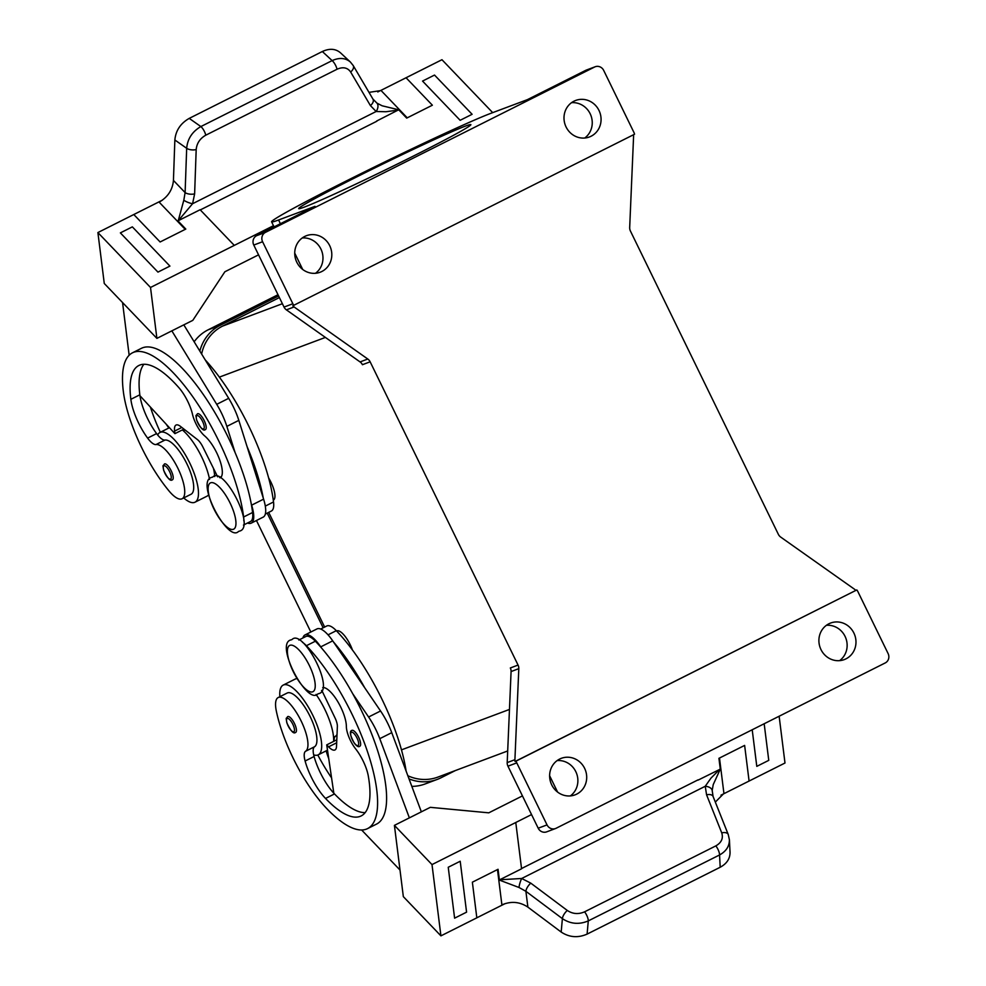<?xml version="1.0" encoding="UTF-8"?>
<svg xmlns="http://www.w3.org/2000/svg" width="986" height="986" viewBox="0 0 986 986"><rect width="100%" height="100%" fill="white"/><g stroke="black" fill="none" stroke-linecap="round" stroke-linejoin="round"><path stroke-width="1.48" d="M570.364 795.912A19.51 18.401 69.5 0 0 576.576 773.443A19.51 18.401 69.5 0 0 557.139 760.588M370.144 361.813L362.429 364.709A7.099 6.692 69.5 0 0 360.063 361.924L286.384 309.851L294.099 306.966L367.79 359.027A7.099 6.692 -110.5 0 1 370.144 361.813L518.057 665.069L510.329 667.966A7.099 6.692 -110.5 0 1 511.081 671.552L507.198 762.597A7.099 6.692 69.5 0 0 507.95 766.184L538.196 828.203A7.099 6.692 69.5 0 0 546.675 831.851L555.5 828.536A7.099 6.692 -110.5 0 1 547.033 824.9L538.196 828.203M576.711 794.124A19.51 18.401 -110.5 0 1 575.011 794.864A19.51 18.401 -110.5 0 1 551.297 783.969A19.51 18.401 -110.5 0 1 559.617 759.072A19.51 18.401 -110.5 0 1 561.317 758.32A19.51 18.401 -110.5 0 1 585.031 769.228A19.51 18.401 -110.5 0 1 576.711 794.124M507.95 766.184L516.775 762.881A7.099 6.692 -110.5 0 1 516.159 761.056L515.062 761.475A7.099 6.692 69.5 0 1 514.914 759.701L518.809 668.656A7.099 6.692 69.5 0 0 518.057 665.069M516.775 762.881L547.033 824.9M516.159 761.056L856.797 589.936A7.099 6.692 69.5 0 1 857.845 591.526L888.103 653.558A7.099 6.692 69.5 0 1 885.231 662.937L556.116 828.265A7.099 6.692 -110.5 0 1 555.5 828.536M845.988 658.845A19.51 18.401 69.5 0 0 854.307 633.949A19.51 18.401 69.5 0 0 830.594 623.041A19.51 18.401 69.5 0 0 828.881 623.793A19.51 18.401 69.5 0 0 820.574 648.689A19.51 18.401 69.5 0 0 844.275 659.597A19.51 18.401 69.5 0 0 845.988 658.845M856.797 589.936L515.062 761.475M633.468 134.774A7.099 6.692 69.5 0 1 633.579 136.425L629.684 227.458A7.099 6.692 69.5 0 0 630.436 231.057L778.348 534.301A7.099 6.692 -110.5 0 0 780.702 537.087L854.394 589.16A7.099 6.692 -110.5 0 1 855.7 590.343M294.099 306.966A7.099 6.692 -110.5 0 1 292.805 305.783L634.54 134.232A7.099 6.692 -110.5 0 0 633.924 132.42L603.678 70.388A7.099 6.692 -110.5 0 0 595.199 66.752L586.374 70.055A7.099 6.692 69.5 0 0 585.758 70.326L527.411 99.635L490.991 113.279A125.937 4.227 -26 0 0 363.982 172.143A125.937 4.227 -26 0 0 271.594 221.838A125.937 4.227 -26 0 0 278.57 219.989L314.99 206.357L256.643 235.666L265.481 232.363L594.583 67.023A7.099 6.692 -110.5 0 1 595.199 66.752M407.847 775.735A42.571 40.155 69.5 0 0 437.981 777.067L507.691 750.962M268.697 512.375L324.64 627.059M201.625 354.011A42.571 40.155 -110.5 0 1 222.553 326.12L279.383 297.562M267.206 513.127L323.149 627.811M409.042 778.903A42.571 40.155 69.5 0 0 437.266 779.408A42.571 40.155 69.5 0 0 440.988 777.781L455.396 770.547M199.838 351.078A42.571 40.155 -110.5 0 1 220.285 325.269L278.607 295.973M256.459 520.509L310.836 632.014M194.156 341.785A42.571 40.155 -110.5 0 1 208.145 329.817L278.003 294.728M411.828 786.372A42.571 40.155 69.5 0 0 425.126 783.956L437.266 779.408M336.596 630.978L336.731 630.917A17.736 5.867 63.3 0 1 350.203 644.696A17.736 5.867 63.3 0 1 352.421 649.959M273.295 500.136L273.381 500.099A17.736 5.867 -116.7 0 0 270.94 482.179A17.736 5.867 -116.7 0 0 268.636 477.939M826.404 625.309A19.51 18.401 -110.5 0 1 845.84 638.176A19.51 18.401 -110.5 0 1 839.628 660.632M302.246 237.971A19.51 18.401 -110.5 0 1 321.67 250.826A19.51 18.401 -110.5 0 1 315.471 273.295M286.384 309.851A7.099 6.692 -110.5 0 1 284.03 307.077L253.772 245.046A7.099 6.692 -110.5 0 1 256.643 235.666M304.723 236.455A19.51 18.401 69.5 0 0 296.404 261.352A19.51 18.401 69.5 0 0 320.105 272.247A19.51 18.401 69.5 0 0 321.818 271.507A19.51 18.401 69.5 0 0 330.137 246.611A19.51 18.401 69.5 0 0 306.424 235.703A19.51 18.401 69.5 0 0 304.723 236.455M284.03 307.077L292.854 303.762L262.596 241.743L253.772 245.046M265.481 232.363A7.099 6.692 69.5 0 0 262.596 241.743M292.854 303.762A7.099 6.692 69.5 0 0 293.902 305.364M573.988 101.176A19.51 18.401 -110.5 0 1 575.701 100.436A19.51 18.401 -110.5 0 1 599.402 111.332A19.51 18.401 -110.5 0 1 591.082 136.228A19.51 18.401 -110.5 0 1 589.381 136.98A19.51 18.401 -110.5 0 1 565.668 126.072A19.51 18.401 -110.5 0 1 573.988 101.176M584.735 138.015A19.51 18.401 69.5 0 0 590.947 115.559A19.51 18.401 69.5 0 0 571.51 102.692M304.008 207.22A95.778 3.217 154 0 1 298.795 208.699A95.778 3.217 154 0 1 354.985 177.788A95.778 3.217 154 0 1 465.565 126.048A95.778 3.217 154 0 1 470.877 124.766A95.778 3.217 154 0 1 399.182 163.146A95.778 3.217 154 0 1 304.008 207.22M406.121 771.126A113.526 37.517 -116.7 0 0 336.312 630.683A26.61 8.788 -116.7 0 0 326.76 625.999L320.709 629.043M334.143 741.152A17.736 5.867 63.3 0 1 335.499 736.222A30.159 9.959 -116.7 0 0 337.039 734.36M322.632 692.123A30.159 9.959 -116.7 0 0 321.535 690.742M522.444 795.899L488.773 812.834L430.315 807.337L421.342 811.835L391.75 732.66A35.471 11.721 -116.7 0 0 380.559 710.992L364.684 687.723A113.526 37.517 -116.7 0 0 333.416 641.886L332.713 640.851A28.384 9.379 -116.7 0 0 316.987 628.92L305.019 634.935A28.384 9.379 63.3 0 1 320.746 646.865L321.448 647.901A113.526 37.517 -116.7 0 0 315.372 641.208A26.61 8.788 -116.7 0 0 305.82 636.525L298.832 640.025M328.732 758.567A35.471 11.721 63.3 0 1 326.156 750.851M365.153 812.624A99.327 32.821 63.3 0 1 334.5 793.927A35.471 11.721 63.3 0 1 333.823 793.225L326.723 744.874L328.597 746.846A17.736 5.867 -116.7 0 0 334.969 749.964A17.736 5.867 -116.7 0 0 336.522 746.39L337.372 726.423A10.636 3.513 -116.7 0 0 335.055 717.981L321.769 690.323M336.805 739.808L326.723 744.874M302.899 637.979A28.384 9.379 63.3 0 1 305.019 634.935M322.792 687.538L322.718 687.575A24.835 8.208 63.3 0 1 337.532 701.219A24.835 8.208 63.3 0 1 346.369 726.509A17.736 5.867 -116.7 0 0 355.687 748.941A24.835 8.208 63.3 0 1 368.308 776.068A99.327 32.821 63.3 0 1 361.184 815.927A99.327 32.821 63.3 0 1 325.516 798.438A35.471 11.721 63.3 0 1 305.105 761.019A17.736 5.867 63.3 0 1 305.586 751.258A30.159 9.959 -116.7 0 0 300.422 719.546A30.159 9.959 -116.7 0 0 278.212 697.533A30.159 9.959 -116.7 0 0 276.326 711.054A83.909 27.731 -116.7 0 0 326.797 808.619A113.526 37.517 -116.7 0 0 367.556 828.61A113.526 37.517 -116.7 0 0 367.667 752.207A113.526 37.517 -116.7 0 0 306.399 645.707A26.61 8.788 -116.7 0 0 302.419 642.268M400.008 870.034L361.628 829.99M367.556 828.61L376.529 824.099A113.526 37.517 -116.7 0 0 352.717 693.725L368.591 717.007A35.471 11.721 63.3 0 1 379.783 738.674L409.375 817.862L421.342 811.848L394.412 825.368L403.336 896.644L440.927 935.862L432.004 864.586L531.553 814.572M394.412 825.368L432.004 864.586M530.788 883.148A7.099 2.835 126.8 0 0 525.895 891.307L562.39 918.632A7.099 2.835 -53.2 0 1 567.295 910.46L530.788 883.148L521.68 878.489L705.236 786.273A7.099 4.24 4.4 0 1 712.188 790.439L713.235 784.597L720.285 769.142L698.088 780.111A7.099 2.342 63.3 0 1 698.051 779.864L698.088 780.111M720.285 769.142L718.93 758.32L744.627 745.416L749.089 781.048L744.627 745.416M749.089 781.048L784.992 763.016L779.137 716.23M756.792 766.356L752.207 729.763L756.792 766.368L768.76 760.354L764.175 723.749M706.58 794.839A7.099 4.03 -21.7 0 1 713.075 796.454L728.235 834.489A7.099 4.03 158.3 0 0 721.74 832.874L706.58 794.839L705.236 786.273L710.955 778.151L719.965 769.117M500.185 879.697L499.409 880.104L519.018 887.486A7.099 1.491 107.9 0 1 521.68 878.489L499.68 879.783L521.569 868.789L515.777 822.509M719.497 758.037L723.958 793.668A21.285 14.704 -7.1 0 0 723.391 793.952L715.318 802.099M712.188 790.439L713.075 796.466A7.099 4.03 -21.7 0 1 713.075 796.466M729.393 839.641L730.047 852.212C730.108 858.646 726.83 863.65 720.199 867.249L587.101 934.112L588.285 920.899A7.099 2.342 -116.7 0 0 584.575 911.828C578.462 914.49 572.693 914.034 567.295 910.46M728.235 834.489L729.393 839.739C729.455 846.222 726.177 851.288 719.558 854.961L588.285 920.899C579.127 924.769 570.5 924.018 562.39 918.632L561.182 932.053C569.292 937.403 577.932 938.093 587.101 934.112M561.182 932.053L527.88 907.12L525.895 891.307L519.018 887.486M497.474 869.578L501.936 905.197A21.285 14.704 172.9 0 1 502.515 904.926L502.478 904.63C511.475 900.994 519.942 901.833 527.88 907.12M720.199 867.249L719.558 854.961A7.099 2.342 -116.7 0 0 715.836 845.889L584.575 911.828M499.409 880.104L498.053 869.282L472.368 882.187L476.83 917.83L440.927 935.862M501.936 905.197L476.817 917.818M723.958 793.668L749.077 781.048M723.391 793.952L720.976 795.172M502.515 904.926L505.214 903.57M460.203 861.246L448.236 867.261L454.608 918.163L466.575 912.161L460.203 861.246L448.236 867.261L454.608 918.176M279.876 696.708A39.021 12.892 63.3 0 1 283.204 685.097A39.021 12.892 63.3 0 1 283.623 684.913A39.021 12.892 63.3 0 1 312.55 714.801A39.021 12.892 63.3 0 1 318.231 754.832A39.021 12.892 63.3 0 1 317.812 755.017A83.909 27.731 -116.7 0 0 331.567 777.868M296.86 678.627A39.021 12.892 -116.7 0 0 295.59 678.898A39.021 12.892 -116.7 0 0 295.171 679.083L283.204 685.097M317.812 755.017A39.021 12.892 63.3 0 1 313.684 754.869A17.736 5.867 63.3 0 1 314.559 746.747A30.159 9.959 -116.7 0 0 309.394 715.035A30.159 9.959 -116.7 0 0 287.197 693.022L278.212 697.533M333.823 793.225A35.471 11.721 63.3 0 1 314.09 756.508A17.736 5.867 63.3 0 1 313.684 754.869M352.717 693.725A113.526 37.517 -116.7 0 0 321.448 647.901M333.416 641.886L364.684 687.723M359.865 746.217L359.644 746.316C358.584 747.339 356.809 746.303 354.331 743.185C350.079 735.445 349.266 731.168 351.903 730.367A8.874 2.933 63.3 0 1 352.002 730.33A8.874 2.933 63.3 0 1 358.571 737.121A8.874 2.933 63.3 0 1 359.865 746.217A8.874 2.933 63.3 0 1 359.767 746.266M333.613 741.423A39.021 12.892 -116.7 0 0 316.05 694.415M213.432 468.301A30.159 9.959 63.3 0 1 214.64 476.558M205.236 359.915A113.526 37.517 63.3 0 1 273.529 501.96A26.61 8.788 63.3 0 1 271.384 511.031L265.32 514.076M185.22 229.368L158.919 201.908A21.285 13.693 136.2 0 0 159.486 201.612L162.382 200.17M407.243 117.827L380.941 90.379A21.285 13.693 -43.8 0 1 380.374 90.65L377.774 91.957M380.941 90.379L441.962 59.715L492.692 112.638M158.919 201.908L97.897 232.56L104.269 283.475L156.897 338.383L150.513 287.468L234.286 245.391L200.121 209.735L178.232 220.716L192.578 203.72A7.099 1.812 -159.2 0 1 183.815 200.22L178.232 220.716M183.815 200.22L185.109 192.59L186.674 148.294A7.099 3.217 2 0 0 196.189 149.576L194.624 193.885L192.578 203.72L376.134 111.504A7.099 4.56 -58 0 0 376.997 103.173L382.161 105.798L398.701 109.779L406.688 118.11L432.373 105.206L406.059 77.758L432.373 105.206M376.997 103.173L372.942 99.081A7.099 4.412 -30.5 0 0 372.942 99.081L353.185 65.507A7.099 4.412 149.5 0 1 350.634 71.99L370.403 105.576A7.099 4.412 -30.5 0 0 372.954 99.093M380.374 90.65L368.986 92.364M398.701 109.779L376.64 121.044A7.099 2.342 -116.7 0 0 376.825 121.241L376.64 121.044M370.403 105.576L376.134 111.504L385.92 111.738L398.529 110.05M353.099 65.384A7.099 4.412 149.5 0 1 353.173 65.495L350.35 61.995C345.396 57.841 339.332 57.385 332.134 60.614A7.099 2.342 63.3 0 1 337.039 69.242C342.992 66.641 347.528 67.566 350.634 71.99M350.35 61.995L340.416 52.751C335.511 48.634 329.484 48.228 322.348 51.518L189.238 118.382L200.861 126.565A7.099 2.342 63.3 0 1 205.778 135.193C199.985 138.496 196.781 143.29 196.189 149.576M159.486 201.612L159.707 201.834C168.014 196.818 172.599 189.669 173.437 180.413L185.109 192.59A7.099 3.217 -178 0 0 194.624 193.885M322.348 51.518L332.134 60.614L200.861 126.565C192.27 131.594 187.537 138.829 186.674 148.294L174.855 139.975L173.437 180.413M174.855 139.975C175.754 130.546 180.549 123.349 189.238 118.382M422.55 81.086L460.142 120.304L472.109 114.29L434.518 75.059L422.55 81.074L460.142 120.304L472.109 114.29M177.813 220.741L185.799 229.072L160.114 241.977L133.8 214.529M97.897 232.56L150.513 287.468M169.925 266.097L157.957 272.111L120.378 232.893L157.957 272.099L169.925 266.097L132.346 226.866L120.378 232.881M234.286 245.391L273.479 225.708M220.235 477.828A24.835 8.208 -116.7 0 0 219.447 459.18A24.835 8.208 -116.7 0 0 204.595 435.837A17.736 5.867 63.3 0 1 192.529 414.428A24.835 8.208 -116.7 0 0 178.885 387.683A99.327 32.821 -116.7 0 0 138.89 365.473A99.327 32.821 -116.7 0 0 130.855 399.318A35.471 11.721 -116.7 0 0 147.617 438.104A17.736 5.867 -116.7 0 0 155.998 444.563A30.159 9.959 63.3 0 1 178.133 468.769A30.159 9.959 63.3 0 1 182.065 498.768A30.159 9.959 63.3 0 1 168.939 490.868A83.909 27.731 63.3 0 1 123.336 391.479A113.526 37.517 63.3 0 1 132.518 352.791L141.491 348.28A113.526 37.517 63.3 0 1 235.075 452.525L226.854 426.383A35.471 11.721 -116.7 0 0 216.723 404.334L171.847 330.852L156.897 338.383M258.554 254.844L224.87 271.766L192.8 320.351L171.847 330.852L183.815 324.85L228.69 398.319A35.471 11.721 63.3 0 1 238.822 420.369L247.042 446.522A113.526 37.517 63.3 0 1 263.237 497.992L263.595 499.15A28.384 9.379 63.3 0 1 263.2 517.12L251.233 523.135A28.384 9.379 -116.7 0 0 251.627 505.165L251.27 504.006A113.526 37.517 63.3 0 1 252.589 512.486A26.61 8.788 63.3 0 1 250.444 521.545L243.456 525.057M122.56 302.554L129.154 355.243M183.951 429.107L174.916 433.643L174.596 431.092A17.736 5.867 63.3 0 1 176.038 425.052A17.736 5.867 63.3 0 1 180.45 426.383L197.508 439.657A10.636 3.513 63.3 0 1 202.857 446.954L217.647 476.817M143.894 364.265A99.327 32.821 -116.7 0 0 139.827 394.807A35.471 11.721 -116.7 0 0 139.95 395.731L174.916 433.643M247.523 523.011A28.384 9.379 -116.7 0 0 251.233 523.135M132.518 352.791A113.526 37.517 63.3 0 1 196.004 401.413A113.526 37.517 63.3 0 1 243.616 516.997A26.61 8.788 63.3 0 1 243.801 520.855M139.95 395.731A35.471 11.721 -116.7 0 0 156.589 433.594A17.736 5.867 -116.7 0 0 157.661 434.986A17.736 5.867 -116.7 0 0 164.97 440.052A30.159 9.959 63.3 0 1 187.106 464.27A30.159 9.959 63.3 0 1 191.037 494.257L182.065 498.768M183.716 497.942A39.021 12.892 -116.7 0 0 194.599 502.379A39.021 12.892 -116.7 0 0 195.018 502.194A39.021 12.892 -116.7 0 0 189.337 462.151A39.021 12.892 -116.7 0 0 160.398 432.275A39.021 12.892 -116.7 0 0 159.978 432.46A39.021 12.892 -116.7 0 0 157.661 434.986M197.57 413.701A8.874 2.933 -116.7 0 0 197.471 413.738C195.585 416.721 195.684 413.553 196.608 420.011C200.392 427.998 203.264 431.227 205.211 429.686L205.433 429.588A8.874 2.933 -116.7 0 0 204.139 420.492A8.874 2.933 -116.7 0 0 197.57 413.701M235.075 452.525A113.526 37.517 63.3 0 1 251.27 504.006M263.237 497.992L247.042 446.522M160.336 432.275A83.909 27.731 63.3 0 1 150.39 407.045M182.336 429.921A39.021 12.892 63.3 0 1 209.574 479.393M208.514 494.923A39.021 12.892 63.3 0 1 206.986 496.18L195.018 502.194M166.153 424.128A35.471 11.721 -116.7 0 0 168.557 427.591A17.736 5.867 -116.7 0 0 168.865 427.998M172.439 479.788L172.23 479.886C170.27 481.414 167.398 478.198 163.614 470.199C162.69 463.74 162.604 466.92 164.477 463.938A8.874 2.933 63.3 0 1 164.576 463.901A8.874 2.933 63.3 0 1 171.219 470.827A8.874 2.933 63.3 0 1 172.439 479.788A8.874 2.933 63.3 0 1 172.353 479.825M295.566 732.475A8.874 2.933 -116.7 0 0 295.664 732.425A8.874 2.933 -116.7 0 0 294.444 723.465A8.874 2.933 -116.7 0 0 287.801 716.539A8.874 2.933 -116.7 0 0 287.702 716.575C285.817 719.558 285.915 716.391 286.84 722.837C290.623 730.836 293.495 734.065 295.443 732.524L295.664 732.425M557.595 792.078L549.621 775.723M507.198 762.597L514.914 759.701M511.081 671.552L518.809 668.656M401.475 749.865L509.466 709.439M219.373 377.12L325.392 337.422M585.758 70.326L594.583 67.023M360.063 361.924L367.79 359.027M222.553 326.12L282.39 303.713M220.285 325.269L208.145 329.817M278.57 219.989L280.394 223.736M294.728 253.106L302.702 269.474M306.399 645.707L315.372 641.208M698.051 779.864L521.532 868.543M715.836 845.889C721.481 842.636 723.441 838.297 721.74 832.874M333.539 737.208L335.499 736.222M391.75 732.66L379.783 738.674M380.559 710.992L368.591 717.007M332.713 640.851L320.746 646.865M336.682 742.778L328.597 746.846M328.042 634.836L336.312 630.683M325.516 798.438L334.5 793.927M305.105 761.019L314.09 756.508M305.586 751.258L314.559 746.747M351.423 732.204A7.444 2.465 -116.7 0 0 352.372 739.759A7.444 2.465 -116.7 0 0 357.955 745.589A7.444 2.465 -116.7 0 0 357.006 738.033A7.444 2.465 -116.7 0 0 351.423 732.204M376.825 121.241L200.306 209.919M337.039 69.242L205.778 135.193M265.308 506.101L273.529 501.96M219.915 477.668L221.111 477.076M243.616 516.997L252.589 512.486M155.998 444.563L164.97 440.052M147.617 438.104L156.589 433.594M130.855 399.318L139.827 394.807M228.69 398.319L216.723 404.334M238.822 420.369L226.854 426.383M263.595 499.15L251.627 505.165M183.371 430.808L185.048 429.97M181.831 427.456L174.596 431.092M203.523 428.959A7.444 2.465 63.3 0 1 197.939 423.13A7.444 2.465 63.3 0 1 196.99 415.574A7.444 2.465 63.3 0 1 202.574 421.404A7.444 2.465 63.3 0 1 203.523 428.959M170.529 479.159A7.444 2.465 63.3 0 1 164.945 473.329A7.444 2.465 63.3 0 1 164.009 465.774A7.444 2.465 63.3 0 1 169.58 471.591A7.444 2.465 63.3 0 1 170.529 479.159M289.958 645.3A25.895 8.554 -116.7 0 0 293.249 671.577A25.895 8.554 -116.7 0 0 312.648 691.827A25.895 8.554 -116.7 0 0 309.37 665.55A25.895 8.554 -116.7 0 0 289.958 645.3M233.386 529.297A25.895 8.554 63.3 0 1 213.987 509.059A25.895 8.554 63.3 0 1 210.696 482.783A25.895 8.554 63.3 0 1 230.095 503.02A25.895 8.554 63.3 0 1 233.386 529.297M287.222 718.412A7.444 2.465 -116.7 0 0 288.171 725.967A7.444 2.465 -116.7 0 0 293.754 731.797A7.444 2.465 -116.7 0 0 292.805 724.242A7.444 2.465 -116.7 0 0 287.222 718.412M271.594 221.838L274.071 226.916M219.57 477.507L221.456 476.558M169.444 427.702L159.978 432.46M327.5 750.186L318.231 754.832M291.363 639.815L292.066 639.507C302.801 628.033 335.967 690.792 318.429 693.7L317.738 694.008C306.929 705.421 273.825 642.65 291.363 639.815M212.101 477.286L212.791 476.99C223.526 465.515 256.705 528.274 239.167 531.183L238.476 531.491C227.667 542.904 194.562 480.133 212.101 477.286"/></g></svg>
